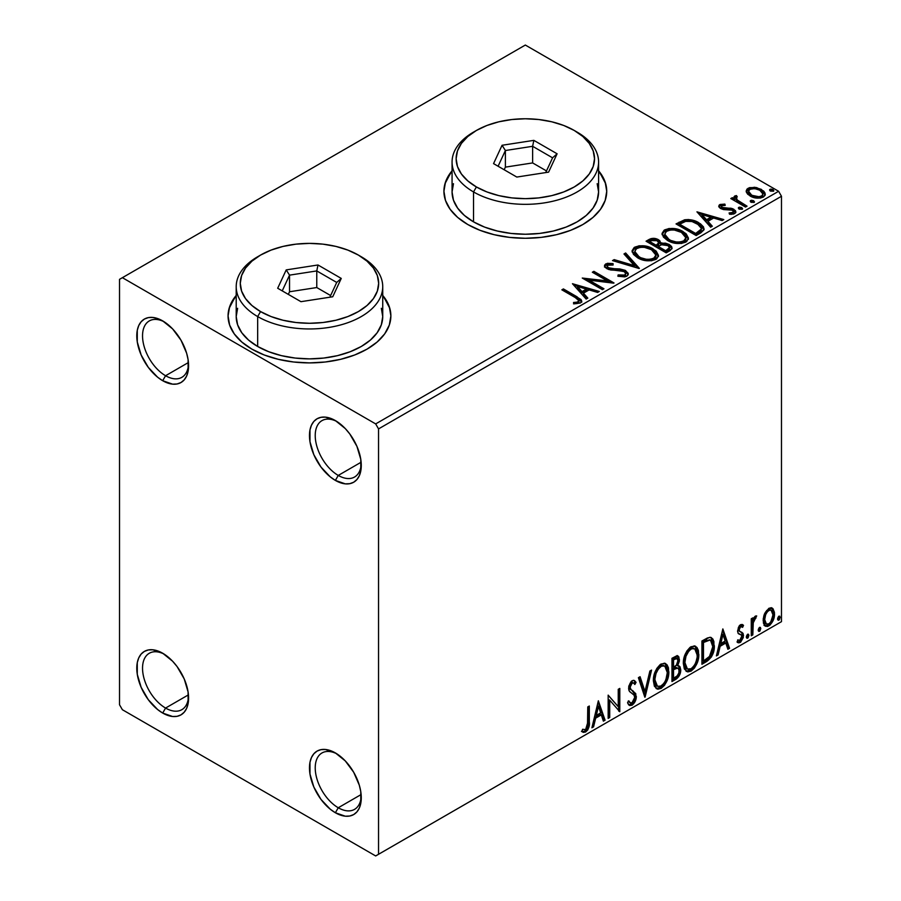 <?xml version="1.0" encoding="UTF-8"?>
<svg xmlns="http://www.w3.org/2000/svg" width="901" height="901" viewBox="0 0 901 901"><rect width="100%" height="100%" fill="white"/><g stroke="black" fill="none" stroke-linecap="round" stroke-linejoin="round"><path stroke-width="1.35" d="M338.258 475.424A32.56 18.797 -120 0 0 361.233 463.722A32.56 18.797 60 0 1 354.532 477.034A32.56 18.797 60 0 1 338.258 475.424L361.132 462.213L338.258 475.424A32.56 18.797 60 0 1 316.983 446.727A32.56 18.797 60 0 1 321.972 420.632A32.56 18.797 60 0 1 336.861 421.488A32.56 18.797 -120 0 0 315.237 436.354A32.56 18.797 -120 0 0 338.258 475.424L335.375 480.413L338.258 475.424M335.375 420.587L335.375 420.587A36.637 21.151 60 0 1 361.278 465.457A36.637 21.151 60 0 1 335.375 480.413L330.318 476.911L320.981 467.056L313.841 454.678L309.967 441.67L309.967 429.991L311.442 425.238L313.841 421.443L317.062 418.774L320.981 417.321L325.464 417.14L335.375 420.587L345.286 428.583L349.768 433.933L356.909 446.31L360.783 459.33L360.783 470.998L359.308 475.762L356.909 479.546L353.688 482.226L349.768 483.679L345.286 483.86L335.375 480.413A36.637 21.151 60 0 1 309.471 435.543A36.637 21.151 60 0 1 335.375 420.587L335.375 420.587M165.57 375.728A32.56 18.797 -120 0 0 188.546 364.015A32.56 18.797 60 0 1 181.844 377.339A32.56 18.797 60 0 1 165.57 375.728L188.444 362.517L165.57 375.728A32.56 18.797 60 0 1 144.295 347.031A32.56 18.797 60 0 1 149.284 320.936A32.56 18.797 60 0 1 164.173 321.792A32.56 18.797 -120 0 0 142.549 336.659A32.56 18.797 -120 0 0 165.57 375.728L162.687 380.706L165.57 375.728M162.687 320.891L162.687 320.891A36.637 21.151 60 0 1 188.591 365.75A36.637 21.151 60 0 1 162.687 380.706L157.63 377.215L148.293 367.36L141.153 354.983L137.279 341.963L137.279 330.295L138.754 325.531L141.153 321.747L144.374 319.078L148.293 317.614L152.776 317.445L157.63 318.549L162.687 320.891L172.598 328.888L181 340.218L186.62 353.169L188.095 359.634L188.095 371.302L186.62 376.055L184.221 379.85L181 382.52L177.08 383.972L172.598 384.153L162.687 380.706A36.637 21.151 60 0 1 136.783 335.848A36.637 21.151 60 0 1 162.687 320.891L162.687 320.891M165.57 708.062A32.56 18.797 -120 0 0 188.546 696.36A32.56 18.797 60 0 1 181.844 709.673A32.56 18.797 60 0 1 165.57 708.062L188.444 694.851L165.57 708.062A32.56 18.797 60 0 1 144.295 679.365A32.56 18.797 60 0 1 149.284 653.27A32.56 18.797 60 0 1 164.173 654.126A32.56 18.797 -120 0 0 142.549 668.992A32.56 18.797 -120 0 0 165.57 708.062L162.687 713.051L165.57 708.062M162.687 653.225L162.687 653.225A36.637 21.151 60 0 1 188.591 698.095A36.637 21.151 60 0 1 162.687 713.051L157.63 709.549L148.293 699.694L141.153 687.317L137.279 674.308L137.279 662.629L138.754 657.876L141.153 654.081L144.374 651.412L148.293 649.959L152.776 649.779L162.687 653.225L172.598 661.221L177.08 666.571L184.221 678.949L188.095 691.968L188.095 703.636L186.62 708.4L184.221 712.184L181 714.865L177.08 716.318L172.598 716.498L162.687 713.051A36.637 21.151 60 0 1 136.783 668.182A36.637 21.151 60 0 1 162.687 653.225L162.687 653.225M338.258 807.758A32.56 18.797 -120 0 0 361.233 796.056A32.56 18.797 60 0 1 354.532 809.38A32.56 18.797 60 0 1 338.258 807.758L361.132 794.547L338.258 807.758A32.56 18.797 60 0 1 316.983 779.072A32.56 18.797 60 0 1 321.972 752.977A32.56 18.797 60 0 1 336.861 753.833A32.56 18.797 -120 0 0 315.237 768.688A32.56 18.797 -120 0 0 338.258 807.758L335.375 812.747L338.258 807.758M335.375 752.921L335.375 752.921A36.637 21.151 60 0 1 361.278 797.79A36.637 21.151 60 0 1 335.375 812.747L330.318 809.256L320.981 799.401L313.841 787.023L309.967 774.004L309.967 762.336L311.442 757.572L313.841 753.788L317.062 751.107L320.981 749.655L325.464 749.474L335.375 752.921L345.286 760.928L353.688 772.258L359.308 785.21L360.783 791.664L360.783 803.343L359.308 808.096L356.909 811.891L353.688 814.56L349.768 816.013L345.286 816.193L335.375 812.747A36.637 21.151 60 0 1 309.471 767.877A36.637 21.151 60 0 1 335.375 752.921L335.375 752.921M236.208 296.08A81.405 46.998 0 0 0 228.066 316.24M251.908 349.137A81.405 46.998 180 0 1 228.066 315.902A81.405 46.998 180 0 1 236.208 295.415L229.631 306.734L228.066 315.902L229.631 325.07L234.26 333.888L241.783 342.008L251.908 349.137L264.241 354.983L278.319 359.319L293.591 361.999L309.471 362.9L325.351 361.999L340.623 359.319L354.701 354.983L367.034 349.137L377.159 342.008L384.682 333.888L389.311 325.07L390.876 315.902L389.311 306.734L382.734 295.415A81.405 46.998 180 0 1 390.876 315.902A81.405 46.998 180 0 1 340.623 359.319A81.405 46.998 180 0 1 251.908 349.137M452.065 171.46A81.405 46.998 0 0 0 443.923 191.609M467.765 224.507A81.405 46.998 180 0 1 443.923 191.282A81.405 46.998 180 0 1 452.065 170.796L445.488 182.103L443.923 191.282L445.488 200.45L450.117 209.257L457.64 217.389L467.765 224.507L480.109 230.352L494.176 234.699L509.448 237.368L525.328 238.281L541.208 237.368L556.48 234.699L570.558 230.352L582.891 224.507L593.016 217.389L600.539 209.257L605.168 200.45L606.733 191.282L605.168 182.103L598.591 170.785A81.405 46.998 180 0 1 606.733 191.282A81.405 46.998 180 0 1 556.48 234.699A81.405 46.998 180 0 1 467.765 224.507M119.518 279.344L119.518 704.74L122.39 709.718L375.672 855.95L781.482 621.656L378.544 854.283L378.544 428.899L781.482 196.26L781.482 621.656L781.482 196.26L778.61 191.282L375.672 423.909L122.39 277.688L525.328 45.05L778.61 191.282L525.328 45.05L119.518 279.344L119.518 704.74L122.39 709.718L375.672 855.95L378.544 854.283L378.544 428.899L375.672 423.909L122.39 277.688L119.518 279.344M746.355 192.093L747.695 194.199L751.457 196.688L760.14 198.107L763.338 197.071L765.129 195.224L765.039 193.096L763.71 191.102L756.57 187.566L749.508 187.645L747.008 189.086L746.163 191.068L750.071 195.979C754.205 198.411 758.631 198.772 763.338 197.071L765.298 194.312L761.435 189.413L754.689 187.262L748.089 188.275L746.355 192.093L746.163 191.057M745.51 207.061L747.053 206.171L736.545 199.538L735.802 197.916L737.277 196.902L736.455 195.573L734.09 196.632L734.506 198.918L732.333 197.668L730.79 198.558L745.51 207.061L747.053 206.171L737.3 200.259L736.331 197.15L737.277 196.902L736.455 195.573L734.777 195.968L733.921 197.285L734.506 198.918L732.333 197.668L730.79 198.558L745.51 207.061M721.69 206.926L722.174 208.942L721.69 205.597L725.226 205.349L724.877 204.099L724.877 205.315L724.877 204.099L719.201 205.045L718.829 206.656L720.057 208.131L723.469 209.573L730.283 209.539L732.997 210.71L733.132 212.354L729.089 212.963L729.562 214.258L733.628 214.044L735.779 212.523L735.509 210.733L732.479 208.627L721.859 207.399L721.397 205.822L725.226 205.349L724.877 204.099L720.034 204.482L719.786 205.946L722.433 205.338M700.854 232.841L704.03 229.778L703.501 226.928L700.437 223.797L694.423 220.734L688.499 219.54L684.602 219.799L676.032 223.91L696.169 235.544L700.854 232.841L704.143 228.967L698.748 222.716C694.851 220.193 690.132 219.225 684.602 219.799L676.032 223.91L696.169 235.544L700.854 232.841M653.766 239.643L648.911 240.894C652.133 239.215 655.342 239.283 658.552 241.096L658.552 239.767C655.342 237.954 652.133 237.887 648.911 239.565L648.911 240.894L647.211 241.873L648.911 240.894L648.911 239.565L646.062 241.209L666.211 252.843L671.988 248.687L671.65 246.592L669.274 244.475L665.411 243.135L660.94 243.338L659.656 240.522L655.095 238.495L651.085 238.596L646.062 241.209L666.211 252.843L670.243 250.523L672.101 248.045L669.274 244.475L661.007 242.808M639.091 268.498L625.654 252.99L623.976 253.969L634.36 265.615L614.178 259.623L612.489 260.603L639.35 268.352L625.654 252.99L623.976 253.969L634.36 265.615L614.178 259.623L612.489 260.603L639.091 268.498M603.963 288.782L588.972 280.132L614.032 282.97L593.894 271.336L592.34 272.226L607.364 280.909L582.271 278.049L602.409 289.683L603.963 288.782L588.972 280.132L613.682 283.173L593.894 271.336L592.34 272.226L607.364 280.909L582.271 278.049L602.409 289.683L603.963 288.782M575.266 297.567L578.194 299.459L578.96 301.002L577.699 302.06L573.498 302.499L574.264 303.84L580.39 302.984L581.742 301.373L581.077 299.594L563.407 288.928L561.864 289.829L575.266 297.567L578.983 300.776L577 302.229L573.498 302.499L574.264 303.84L580.39 302.984L581.764 301.137L577.012 296.789L563.407 288.928L561.864 289.829L575.266 297.567M572.45 283.714L586.146 299.076L587.824 298.096L583.443 293.174L589.096 289.908L597.622 292.442L599.311 291.462L572.45 283.714L586.146 299.076L587.824 298.096L583.443 293.174L589.096 289.908L597.622 292.442L599.311 291.462L572.45 283.714M626.826 276.179L628.143 274.828L628.166 273.285L625.136 270.311L619.753 268.926L610.889 268.588L607.533 267.158L607.589 265.232L613.085 265.029L613.052 263.61L607.387 263.306L604.639 265.052L605.438 267.62L608.637 269.478L624.055 271.449L625.643 273.194L624.934 274.861L623.143 275.492L618.131 274.929L617.895 276.247L624.81 276.877L626.826 276.179L628.29 274.073L625.632 270.57L608.321 267.732L607.049 266.133L607.803 265.097L613.085 265.029L613.052 263.61L605.754 263.892L604.492 265.772L606.857 268.678L610.72 269.996L621.566 270.604L624.055 271.449L625.688 273.555L624.652 275.053L618.131 274.929L617.895 276.247L626.826 276.179M637.626 257.821L643.945 260.276L651.468 260.783L656.75 258.835L658.451 255.343L656.198 251.131L651.108 247.82L644.204 245.872L639.068 245.804L634.169 247.505L632.119 250.669L633.448 254.364L637.626 257.821C643.291 261.166 649.384 261.695 655.905 259.387L658.473 255.67L653.034 248.811C647.323 245.399 641.174 244.869 634.608 247.234L632.108 250.974L637.626 257.821M667.596 240.522L673.903 242.977L681.438 243.484L686.708 241.536L688.42 238.044L686.168 233.832L682.057 231.005L676.628 229.012L669.026 228.505L664.127 230.206L662.077 233.37L663.418 237.064L667.596 240.522C673.261 243.867 679.343 244.396 685.864 242.087L688.432 238.371L682.992 231.512C677.282 228.099 671.144 227.57 664.566 229.935L662.066 233.674L667.596 240.522M696.946 211.836L710.641 227.198L712.319 226.219L707.938 221.297L713.592 218.031L722.129 220.565L723.807 219.585L696.946 211.836L710.641 227.198L712.319 226.219L707.938 221.297L713.592 218.031L722.129 220.565L723.807 219.585L696.946 211.836M738.719 208.739L738.786 207.365L739.496 209.235L742.548 208.886L741.76 207.579L739.507 207.129L738.392 207.771L739.18 209.077L742.154 209.302L742.593 208.672M750.601 201.88L750.668 200.506L751.378 202.376L754.43 202.027L753.641 200.72L751.389 200.27L750.274 200.912L751.062 202.218L754.036 202.443L754.475 201.813M769.972 190.697L770.04 189.311L770.749 191.192L773.801 190.843L773.013 189.537L770.76 189.086L769.645 189.728L770.434 191.035L773.407 191.26L773.846 190.629M771.583 607.792L773.002 608.727L768.835 608.333L764.645 613.57L763.226 618.829L763.474 623.278L765.152 626.06L767.528 626.488L770.13 624.99L773.126 620.474L774.331 616.273L774.432 612.353L773.002 608.727L771.233 607.725L768.835 608.333L764.645 613.57L763.147 620.462L765.456 626.263L768.835 625.936C772.653 622.715 774.545 618.705 774.511 613.908L772.191 608.051M751.265 635.779L752.808 634.89L753.304 621.893L756.682 615.935L754.587 616.825L752.808 620.384L752.808 617.883L751.265 618.773L751.265 635.779L752.808 634.89L753.056 623.199L756.682 615.935L755.511 616.025L752.808 620.384L752.808 617.883L751.265 618.773L751.265 635.779M741.264 626.488L739.473 626.049L742.604 627.355L743.516 625.373L742.075 624.438L743.516 625.373L740.521 624.686L739.237 625.823L737.604 631.5L738.437 633.64L741.602 635.216L741.85 637.649L740.07 640.453L737.942 639.89L737.063 641.974L738.82 642.875L740.622 642.199L743.325 637.446L743.01 633.302L739.811 631.522L739.124 629.867L740.284 626.961L741.253 626.533L742.604 627.355L743.516 625.373L742.244 624.494L740.521 624.686L737.57 630.846L738.065 633.178L741.602 635.216L741.962 636.624L740.07 640.453L737.942 639.89L737.063 641.974L737.728 642.604M706.609 661.559L711.531 656.829L713.952 650.049L713.885 641.535L712.759 638.888L710.393 637.334L707.42 637.976L701.924 640.994L701.924 664.262L706.609 661.559L705.46 660.895L701.924 662.933L705.46 660.895L706.609 661.559C711.981 657.606 714.561 652.347 714.324 645.769L711.508 637.728L709.774 637.311L701.924 640.994L701.924 664.262L706.609 661.559M671.966 681.561L678.712 676.628L680.751 669.882L679.985 666.751L677.575 665.771L679.354 661.188L678.836 656.829L676.741 655.827L671.966 658.293L671.966 681.561L675.998 679.23C679.14 676.854 680.728 673.734 680.751 669.882L679.275 666.076L677.575 665.771L679.455 659.735L678.07 655.996L671.966 658.293L671.966 681.561M644.846 697.216L651.558 670.074L649.88 671.054L644.981 691.529L640.082 676.707L638.392 677.687L645.105 697.07L651.558 670.074L649.88 671.054L644.981 691.529L640.082 676.707L638.392 677.687L644.846 697.216M609.718 717.5L609.718 700.19L619.798 711.689L619.798 688.42L618.244 689.31L618.244 706.666L608.164 695.133L608.164 718.39L609.718 717.5L608.164 717.061L609.718 717.5L609.718 700.19L619.798 711.689L619.798 688.42L618.244 689.31L618.244 706.666L608.164 695.133L608.164 718.39L609.718 717.5M581.821 731.522L585.627 732.006L584.479 731.342L587.508 727.321L588.162 721.059C588.781 724.922 587.553 728.357 584.479 731.342L585.627 732.006C588.702 729.022 589.93 725.587 589.31 721.724L588.162 721.059L588.162 706.677L588.162 721.059L589.31 721.724L589.31 706.012L587.767 706.913L587.486 726.634L585.616 729.63L582.609 729.269L581.821 731.522L583.476 732.4L585.627 732.006L587.711 729.968L588.916 727.107L589.31 706.012L587.767 706.913L587.767 722.388L585.616 729.63L582.609 729.269L581.821 731.522L582.598 732.051M598.354 700.798L591.901 727.794L593.579 726.814L595.651 718.165L601.316 714.898L603.388 721.16L605.067 720.181L598.354 700.798L591.901 727.794L593.579 726.814L595.651 718.165L601.316 714.898L603.388 721.16L605.067 720.181L598.354 700.798M633.549 682.969L631.004 682.406L633.549 682.969L634.856 684.501L636.061 682.361L634.462 680.537L632.175 680.672L628.571 688.184L629.371 691.27L634.27 695.313L634.777 697.306L631.961 702.87L630.362 702.926L628.797 700.82L627.547 702.724L629.45 705.382L632.074 705.19L634.631 702.431L636.061 698.771L635.746 693.612L630.858 689.434L630.126 687.193L631.702 683.386L633.493 682.935L634.856 684.501L636.061 682.361L633.493 680.278L631.252 681.37L628.774 686.19L628.774 689.896L629.686 691.653L634.011 694.941L634.766 697.712L634.056 700.381L631.961 702.87L629.957 702.611L628.797 700.82L627.547 702.724L628.436 704.402L629.754 705.517L632.074 705.19L630.914 704.526L628.909 704.954M653.371 680.773L654.396 686.28L657.719 689.209L661.143 688.409L664.566 685.233L667.618 679.208L668.767 673.858L668.441 667.776L666.999 664.747L664.487 663.17L660.118 664.623L656.806 668.452L654.272 674.387L653.371 680.773L656.559 688.781L661.143 688.409C666.391 683.859 668.97 678.295 668.869 671.707L665.693 663.609L661.019 664.014C655.804 668.61 653.259 674.196 653.371 680.773M683.33 663.474L684.355 668.992L687.688 671.909L691.101 671.11L694.525 667.934L697.577 661.908L698.726 656.559L698.399 650.477L696.969 647.447L694.446 645.871L690.076 647.323L686.765 651.153L684.231 657.088L683.33 663.474L686.517 671.482L691.101 671.11C696.349 666.56 698.928 660.996 698.827 654.408L695.651 646.31L690.988 646.715C685.774 651.31 683.217 656.897 683.33 663.474M722.85 628.921L716.396 655.905L718.086 654.937L720.147 646.287L725.812 643.021L727.884 649.283L729.562 648.303L722.85 628.921L716.396 655.905L718.086 654.937L720.147 646.287L725.812 643.021L727.884 649.283L729.562 648.303L722.85 628.921M746.355 636.973L747.087 638.302L748.202 637.66L748.618 634.383L747.357 634.507L746.433 636.264L747.65 638.167L748.934 635.475L747.65 634.293L746.355 636.973M758.237 630.114L758.969 631.443L760.084 630.801L760.5 627.524L759.239 627.637L758.304 629.405L759.532 631.308L760.816 628.616L759.532 627.423L758.237 630.114M777.608 618.931L778.34 620.26L779.455 619.618L779.872 616.34L778.61 616.453L777.687 618.221L778.903 620.125L780.187 617.433L778.903 616.239L777.608 618.931M606.733 191.609A81.405 46.998 0 0 0 598.591 171.46M605.168 182.768L600.539 173.961M450.117 173.961L445.488 182.768M390.876 316.24A81.405 46.998 0 0 0 382.734 296.08M389.311 307.399L384.682 298.58M234.26 298.58L229.631 307.399M581.449 731.387L584.479 731.342L581.978 731.635M598.095 701.89L603.918 719.516L605.067 720.181L603.918 719.516L603.017 720.045L603.918 719.516L598.095 701.89M600.156 714.234L601.316 714.898L600.156 714.234L594.502 717.5L595.651 718.165L594.502 717.5L592.43 726.15L593.579 726.814L592.261 726.251L594.502 717.5L600.156 714.234M597.329 705.674L595.167 714.73L596.316 715.394L595.167 714.73L597.329 705.674L598.478 706.339L600.652 712.894L596.316 715.394L598.478 706.339L597.329 705.674M608.164 695.268L618.244 706.666L608.164 695.268M618.638 689.085L618.638 710.923L618.638 689.085M618.796 711.103L619.798 711.689L618.796 711.103M608.569 699.525L609.718 700.19L608.569 699.525L608.569 716.836L608.569 699.525M628.38 701.462L630.362 702.926M634.912 681.697L633.989 683.33L634.912 681.697M630.126 687.193L632.153 683.071L631.004 682.406L628.977 686.528L630.126 687.193L628.977 686.528L629.912 688.995L631.06 689.659L630.126 687.193M632.975 690.864L629.912 688.995L632.975 690.864L631.826 690.2L636.32 696.439L632.975 690.864M632.074 705.19C634.878 702.859 636.297 699.942 636.32 696.439L635.171 695.775C635.149 699.277 633.73 702.194 630.914 704.526L632.074 705.19M628.605 704.852L631.871 703.827M632.727 702.893L634.912 698.106L634.912 693.781L633.662 691.608L629.709 688.769L628.977 686.528L630.126 683.161L632.333 682.271M634.912 693.781L634.597 692.948M629.664 702.442L628.155 701.136M639.293 677.158L643.821 690.864L644.981 691.529L643.821 690.864L639.293 677.158M650.038 670.952L644.215 695.313L650.038 670.952M665.107 663.339L667.72 671.042L668.869 671.707L667.72 671.042C667.821 677.631 665.242 683.195 659.994 687.745L661.143 688.409L659.994 687.745L656.007 688.387M656.378 688.499L660.895 687.148L664.78 682.395L667.292 675.446L667.281 667.089M657.212 685.999L655.241 684.715L653.788 680.018M664.803 666.143L659.937 665.704L664.803 666.143L667.314 672.596C667.416 677.912 665.343 682.395 661.086 686.055L657.471 686.314L654.926 679.861L653.766 679.196L653.957 676.572L655.218 671.909L657.831 667.517L660.67 665.343L663.789 665.557M653.766 679.196L654.926 679.861C654.824 674.579 656.885 670.085 661.086 666.368L659.937 665.704C655.737 669.42 653.675 673.914 653.766 679.196L656.322 685.65L657.471 686.314M677.428 655.782L678.307 659.07L679.455 659.735L678.307 659.07L677.451 663.249M677.124 658.462L675.975 657.798L673.971 658.192L675.119 658.856L673.971 658.192L672.371 659.127L673.52 659.791L677.124 658.462L677.912 660.67L676.414 665.129L677.575 665.771L676.426 665.118L673.52 667.247L672.371 666.582L672.371 659.127L676.088 657.876M678.633 665.839L679.602 669.218L680.751 669.882L679.602 669.218C679.579 673.07 677.991 676.189 674.849 678.566L675.998 679.23L674.849 678.566L671.966 680.232L676.381 677.406L678.949 673.092L679.557 668.317L678.476 665.67M677.282 663.632L678.307 659.07L677.169 655.511M678.25 657.989L678.048 656.998M678.138 668.193L675.615 667.359L676.764 668.024L675.615 667.359L673.148 668.508L674.297 669.173L672.371 668.97L673.52 669.634L676.764 668.024L678.138 668.193L679.196 670.783C679.061 673.723 677.755 675.874 675.288 677.259L673.52 678.284L672.371 677.62L672.371 668.97L675.885 667.326L677.71 668.351M677.912 660.67C677.834 663.429 676.628 665.467 674.308 666.785L673.52 667.247L673.52 659.791L672.371 659.127L672.371 666.582L673.52 667.247L673.52 659.791L676.865 658.372L677.912 660.67M673.52 678.284L673.52 669.634L672.371 668.97L672.371 677.62L673.52 678.284L673.52 669.634L677.8 668.046L679.061 669.533L678.858 672.946L677.18 675.885L673.52 678.284M695.065 646.04L697.678 653.743L698.827 654.408L697.678 653.743C697.779 660.332 695.2 665.895 689.952 670.445L691.101 671.11L689.952 670.445L685.965 671.099M686.337 671.211L690.864 669.848L694.739 665.096L697.25 658.147L697.25 649.79M687.17 668.7L685.21 667.416L684.073 665.017L684.523 656.491L688.465 649.508L691.337 647.83L693.747 648.269M694.761 648.844L689.907 648.405L694.761 648.844L697.284 655.297C697.385 660.613 695.302 665.096 691.056 668.756L687.44 669.026L684.884 662.562L683.735 661.897L686.28 668.362L687.44 669.026M684.884 662.562C684.783 657.279 686.844 652.786 691.056 649.069L689.907 648.405C685.695 652.121 683.634 656.615 683.735 661.897L684.884 662.562L685.976 656.221L688.938 650.882L691.777 648.709L694.908 648.934L696.935 652.166L697.205 657.032L695.82 662.607L693.815 666.177L691.056 668.756L688.33 669.364L686.359 668.08L684.884 662.562M710.923 637.457L713.175 645.105L714.324 645.769L713.175 645.105C713.412 651.682 710.833 656.942 705.46 660.895L707.285 659.678M708.22 658.89L711.475 653.935L712.973 648.281L712.736 640.87L710.81 637.367M706.722 639.586L703.343 641.242L704.492 641.906L703.343 641.242L702.33 641.827L703.478 642.492L708.952 639.98L710.574 640.296L712.781 646.659L709.29 657.032L703.478 660.985L702.33 660.32L703.478 660.985L703.478 642.492L702.33 641.827L702.33 660.32L702.33 641.827L705.607 640.048M710.574 640.296L709.639 639.778M722.591 630.013L728.413 647.639L729.562 648.303L728.413 647.639L727.512 648.168L728.413 647.639L722.591 630.013M724.663 642.357L725.812 643.021L724.663 642.357L718.998 645.623L720.147 646.287L718.998 645.623L716.926 654.272L718.086 654.937L716.768 654.374L718.998 645.623L724.663 642.357M721.825 633.797L719.662 642.852L720.811 643.517L719.662 642.852L721.825 633.797L722.974 634.462L725.147 641.016L720.811 643.517L722.974 634.462L721.825 633.797M743.516 625.373L742.638 624.675M742.368 624.708L741.534 626.522L742.368 624.708M740.746 626.06L742.604 627.355M739.124 629.867L740.622 626.713L739.473 626.049L737.975 629.202L739.124 629.867L737.975 629.202L738.347 630.531L739.496 631.196L739.124 629.867M741.489 632.198L739.496 631.196M742.097 632.468L741.05 632.052M743.516 635.644L743.01 633.302L741.85 632.637L742.368 634.98L743.516 635.644L742.368 634.98L739.09 641.771L740.25 642.436L743.516 635.644M737.063 641.974L740.25 642.436L737.221 642.165L739.834 641.242L741.568 638.696L742.368 634.98L741.467 632.164M740.036 634.203L741.602 635.216M740.442 634.552L738.426 633.628M738.944 634.011L739.946 634.417M738.257 633.561L740.093 634.236M738.257 640.014L737.671 639.924M738.347 630.531L738.347 627.49L739.293 626.161L740.633 626.004M748.427 634.225L747.65 634.293M747.729 634.248L748.934 635.475L747.785 634.811L746.501 637.503L747.65 638.167L746.411 637.536M746.884 638.223L747.65 638.167M746.355 637.57L747.717 634.191M751.659 618.548L751.659 619.719L752.808 620.384L751.659 619.719L751.659 618.548M753.878 617.759L755.218 616.228L754.801 617.5L755.95 618.165L753.991 617.681M752.448 620.181L751.907 622.535L753.056 623.199L751.907 622.535L751.659 628.504L752.808 629.168L751.659 628.504L751.659 634.225L752.808 634.89L751.265 634.45L751.659 628.504M751.671 627.062L752.549 619.899M760.309 627.366L759.532 627.423M759.611 627.389L760.816 628.616L759.667 627.952L758.383 630.644L759.532 631.308L758.293 630.677M758.766 631.364L759.532 631.308M758.237 630.711L759.599 627.333M773.002 608.727L771.853 608.062L773.362 613.243L774.511 613.908L773.362 613.243C773.396 618.041 771.504 622.05 767.686 625.271L768.835 625.936L767.686 625.271L764.904 625.846M764.003 625.395L767.021 625.598L770.535 622.523M771.2 621.431L773.362 613.243L773.013 610.281L771.481 607.702M765.839 623.593L763.778 621.026L764.082 615.259L766.706 610.506L768.654 609.38L770.242 609.763M771.155 610.27L767.675 609.763L771.155 610.27L772.957 614.809C773.035 618.368 771.65 621.386 768.823 623.852L766.379 624.021L764.69 619.584L763.541 618.919L765.219 623.357L766.379 624.021M764.69 619.584C764.622 616.014 766.008 612.962 768.823 610.428L767.675 609.763C764.859 612.297 763.474 615.349 763.541 618.919L764.69 619.584L765.67 614.651L767.461 611.576L769.803 610.045L771.402 610.428L772.731 612.68L772.945 615.394L770.67 622.118L768.823 623.852L766.976 624.258L765.231 622.591L764.69 619.584M779.68 616.183L778.903 616.239M778.982 616.205L780.187 617.433L779.038 616.768L777.754 619.46L778.903 620.125L777.664 619.494M778.137 620.181L778.903 620.125M777.608 619.528L778.971 616.138M600.652 712.894L596.316 715.394L598.478 706.339L600.652 712.894M667.314 672.596L665.862 679.895L663.846 683.476L660.365 686.416L657.279 686.202L655.264 682.981L654.937 679.005L656.018 673.52L658.361 668.981L661.458 666.166L664.409 665.952L666.515 668.125L667.314 672.596M703.478 642.492L709.943 640.048L711.981 641.974L712.781 646.659L712.06 651.873L710.202 655.883L703.478 660.985L703.478 642.492M725.147 641.016L720.811 643.517L722.974 634.462L725.147 641.016M375.672 423.909L778.61 191.282L781.482 196.26L378.544 428.899L375.672 423.909M378.544 854.283L781.482 621.656L378.544 854.283M581.742 302.173L578.904 299.256L563.012 290.494L563.407 288.928L563.407 290.257L577.012 298.118L577.012 296.789L577.012 298.118L581.629 301.779M578.971 301.959L577.699 303.389L573.498 303.828L577 303.558L577 302.229L577 303.558L578.307 303.13L578.983 300.776M573.791 285.212L597.791 292.341L573.791 285.212M583.443 294.503L583.443 293.174L583.443 294.503L587.047 298.546L583.443 294.503M577.44 287.779L582.035 292.926L586.371 290.426L586.371 289.097L586.371 290.426L582.035 292.926L582.035 291.597L582.035 292.926L577.44 287.779L577.44 286.45L586.371 289.097L582.035 291.597L577.44 286.45L577.44 287.779M584.693 279.445L607.364 282.238L607.364 280.909L607.364 282.238L584.693 279.445M593.489 272.89L593.894 271.336L593.894 272.665L611.655 282.914L593.489 272.89M588.972 281.461L588.972 280.132L588.972 281.461L602.814 289.446L588.972 281.461M624.652 276.382L618.131 276.303L618.131 274.929L618.131 276.258L624.652 276.382L625.688 273.555M604.616 266.437L605.754 263.892L605.754 265.221L613.052 264.939L613.052 263.61L613.052 265.018L607.387 264.635L605.371 265.468L604.492 267.045M607.049 266.133L608.321 269.072L608.321 267.732L608.321 269.072L611.858 270.03L611.858 268.701L611.858 270.03L615.777 270.086L615.777 268.757L615.777 270.086L625.632 271.899L625.632 270.57L625.632 271.899L628.188 274.704M628.166 274.614L626.522 272.485L623.503 270.976M622.321 270.66L609.943 269.726L607.533 268.487L607.15 267.056M605.055 265.75L604.639 266.381M625.677 275.03L624.934 276.19M614.009 261.053L614.178 259.623L614.178 260.952L634.36 266.944L634.36 265.615L634.36 266.944L614.009 261.053M624.753 254.848L625.654 254.319L625.654 252.99L625.654 254.319L638.009 268.183L625.654 254.319L624.753 254.848M632.164 251.661L634.608 248.563L634.608 247.234L634.608 248.563C641.174 246.198 647.323 246.728 653.034 250.14L653.034 248.811L653.034 250.14L658.417 256.323M636.68 247.651L633.099 249.757L632.119 251.998M658.451 256.672L657.347 253.789L653.912 250.681L648.979 248.293L644.17 247.189M641.681 247.009L638.054 247.302M655.613 255.107L655.815 255.76M655.883 256.627L655.016 258.598L652.155 260.265L644.204 260.231L637.795 257.359L635.678 255.31L634.755 252.528M634.743 251.424L634.743 252.753L639.169 258.249L639.169 256.92L639.169 258.249C643.686 260.93 648.551 261.369 653.788 259.556L653.788 258.227C648.551 260.04 643.686 259.601 639.169 256.92L634.743 251.424L636.737 248.383C642.03 246.559 646.941 246.998 651.479 249.701L655.894 255.073L653.788 258.227L653.788 259.556L655.894 256.402L655.894 255.073M660.94 243.338L658.552 239.767L658.552 241.096L660.94 244.667L660.94 243.338L660.94 244.667L669.274 245.804L669.274 244.475L669.274 245.804L671.988 248.687M672.011 248.744L670.243 246.435L667.495 244.982L660.94 244.667M671.65 247.921L671.054 247.144M663.147 244.34L662.032 244.464M660.951 243.675L659.127 241.468L655.072 239.824M669.477 248.924L665.693 252.089L658.203 247.764L658.203 246.435L661.694 244.689L667.72 245.365L669.477 247.606L667.472 249.735L667.472 251.064L669.477 248.935L669.477 247.606L665.693 250.76L665.693 252.089L667.472 251.064L667.472 249.735L665.693 250.76L658.203 246.435L658.203 247.764L665.693 252.089L665.693 250.76L658.203 246.435L661.694 244.689L664.893 244.441L668.091 245.601L669.477 247.595M668.857 250.106L668.204 250.602M658.654 244.667L657.617 245.68M656.93 246.108L656.93 244.779L656.142 246.57L656.93 246.108L656.142 246.57L649.677 242.842L649.677 241.513L651.288 240.578L657.032 240.691L658.777 242.842L656.93 244.779L656.93 246.108L658.777 244.171L658.777 242.842M656.142 245.241L649.677 241.513L649.677 242.842L656.142 246.57L656.142 245.241L649.677 241.513L653.36 239.846L657.032 240.691L658.766 242.763L656.142 245.241M662.122 234.361L664.566 231.264L664.566 229.935L664.566 231.264C671.144 228.899 677.282 229.428 682.992 232.841L682.992 231.512L682.992 232.841L688.375 239.024M666.639 230.352L663.057 232.458L662.077 234.699M688.42 239.373L687.305 236.49L683.87 233.382L678.949 230.994L674.128 229.901M671.639 229.71L668.013 230.003M685.582 237.808L685.774 238.461M685.841 239.328L684.974 241.299L682.113 242.966L674.173 242.932L667.754 240.06L665.636 238.01L664.713 235.229M664.701 234.125L664.701 235.454L669.139 240.95L669.139 239.621L669.139 240.95C673.644 243.642 678.509 244.07 683.746 242.256L683.746 240.927C678.509 242.741 673.644 242.301 669.139 239.621L664.701 234.125L666.695 231.084C671.988 229.259 676.91 229.699 681.438 232.402L685.852 237.774L683.746 240.927L683.746 242.256L685.852 239.103L685.852 237.774M703.501 228.257L698.038 223.651L690.448 221.06L683.803 221.331L677.18 224.574L679.072 223.482L679.072 222.153L679.072 223.482L684.602 221.128L684.602 219.799L684.602 221.128C690.132 220.554 694.851 221.522 698.748 224.045L698.748 222.716L698.748 224.045L704.064 229.631M701.395 229.676L700.809 231.332L698.354 233.213M697.329 233.821L697.329 232.492L695.662 233.46L695.662 234.789L697.329 233.821L700.955 231.14L700.955 229.811L695.662 234.789L679.647 225.543L695.662 234.789L695.662 233.46L679.647 224.214L679.647 225.543L679.647 224.214L685.684 221.376C690.166 220.79 694.007 221.533 697.194 223.606L701.395 228.415L700.955 231.14L701.395 228.415M698.286 213.334L722.287 220.463L698.286 213.334M707.938 222.626L707.938 221.297L707.938 222.626L711.542 226.669L707.938 222.626M701.935 215.902L706.53 221.049L710.866 218.549L710.866 217.22L710.866 218.549L706.53 221.049L706.53 219.72L706.53 221.049L701.935 215.902L701.935 214.573L710.866 217.22L706.53 219.72L701.935 214.573L701.935 215.902M721.194 207.647L721.69 205.597M723.886 208.165L722.174 207.613L722.174 208.942L723.886 209.494L723.886 208.165L723.886 209.494L726.949 209.482L726.949 208.154L723.886 208.165M730.981 208.21L726.949 208.154L726.949 209.482L730.981 209.539L730.981 208.21L730.981 209.539L733.763 210.564L733.763 209.235L730.981 208.21M731.116 214.382L732.761 213.954L732.761 212.625L729.089 212.963L729.562 214.258L734.743 213.571L735.903 211.949L733.763 209.235L733.763 210.564L735.757 212.568M718.885 206.802L719.786 204.617L718.728 206.115L720.699 208.548L723.469 209.573L732.288 210.17L733.425 211.69L732.761 213.954L733.346 213.368L731.015 214.382M723.548 205.338L720.304 205.698L718.84 206.892M733.38 212.692L733.425 211.69M735.79 212.647L731.747 209.719L722.546 209.122L721.397 207.151M735.047 211.521L734.461 211.014M738.786 207.365L738.786 208.694L741.76 208.919L741.76 207.579L738.786 207.365L738.347 208.007M742.154 209.302L741.76 207.579L742.221 209.246M742.266 209.291L738.662 208.784M741.106 208.615L740.329 208.458M731.939 199.222L732.333 197.668L732.333 198.997L734.506 200.247L734.506 198.918L734.506 200.247L731.939 199.222M734.056 198.029L734.777 195.968L734.777 197.296L736.455 196.902L736.455 195.573L736.545 197.049L734.946 197.206L733.955 198.344M735.802 199.369L736.331 197.15M736.331 198.479L737.3 201.587L737.3 200.259L737.3 201.587L742.109 204.64L742.109 203.311L742.109 204.64L745.904 206.836L737.559 201.79L735.802 199.256M750.668 200.506L750.668 201.835L753.641 202.049L753.641 200.72L750.668 200.506L750.229 201.148M754.036 202.443L753.641 200.72L754.103 202.387M754.148 202.432L750.544 201.925M752.988 201.756L752.211 201.599M749.519 188.973L746.242 191.71L748.089 189.604L748.089 188.275L748.089 189.604L754.689 188.591L754.689 187.262L754.689 188.591L761.435 190.742L761.435 189.413L761.435 190.742L765.208 194.965L763.71 192.431L759.971 189.998L755.646 188.726L750.961 188.624M762.832 194.762L762.347 196.711L760.996 197.623L756.356 198.029L750.702 195.821L749.058 194.132L748.652 192.071M748.585 191.271L748.585 192.6L751.625 196.418L751.625 195.089L751.625 196.418C754.678 198.254 757.966 198.569 761.525 197.353L761.525 196.024C757.966 197.24 754.678 196.925 751.625 195.089L748.585 191.271L749.902 189.311C753.506 188.14 756.84 188.478 759.892 190.314L762.899 193.985L761.525 197.353L762.899 193.985M770.04 189.311L770.04 190.652L773.013 190.866L773.013 189.537L770.04 189.311L769.6 189.965M773.407 191.26L773.013 189.537L773.475 191.203M773.52 191.249L769.916 190.742M772.36 190.573L771.583 190.415M586.371 289.097L582.035 291.597L577.44 286.45L586.371 289.097M651.479 249.701L654.971 252.64L655.838 255.647L654.137 258.013L650.229 259.319L646.163 259.251L640.69 257.709L636.613 255.051L634.777 251.908L636.072 248.845L640.341 247.313L644.44 247.347L651.479 249.701M681.438 232.402L684.929 235.341L685.796 238.348L684.096 240.713L680.187 242.02L676.122 241.952L670.659 240.409L666.571 237.751L664.735 234.609L666.03 231.546L670.31 230.014L674.398 230.048L681.438 232.402M679.647 224.214L685.684 221.376L691.945 221.5L699.401 225.126L700.933 226.894L701.293 229.091L695.662 233.46L679.647 224.214M710.866 217.22L706.53 219.72L701.935 214.573L710.866 217.22M759.892 190.314L762.899 193.828L761.976 195.72L759.104 196.767L752.132 195.359L749.373 193.253L748.596 191.429L749.441 189.627L752.358 188.602L756.457 188.951L759.892 190.314M237.616 308.311L236.208 316.566A73.263 42.302 0 0 0 257.663 346.48L257.663 316.566L260.547 311.577A69.197 39.948 180 0 1 260.547 255.084A69.197 39.948 180 0 1 358.395 255.084L347.91 250.118L335.949 246.424L322.975 244.148L309.471 243.383L295.978 244.148L282.993 246.424L271.032 250.118L260.547 255.084L251.942 261.144L245.545 268.048L241.603 275.537L240.274 283.331L241.603 291.124L245.545 298.625L251.942 305.529L260.547 311.577L271.032 316.544L282.993 320.238L295.978 322.513L309.471 323.279L322.975 322.513L335.949 320.238L347.91 316.544L358.395 311.577L367 305.529L373.397 298.625L377.339 291.124L378.668 283.331L377.339 275.537L373.397 268.048L367 261.144L358.395 255.084A69.197 39.948 180 0 1 358.395 311.577A69.197 39.948 180 0 1 260.547 311.577L257.663 316.566A73.263 42.302 0 0 0 361.278 316.566A73.263 42.302 0 0 0 361.278 256.751L361.278 256.751A73.263 42.302 180 0 1 382.734 286.653A73.263 42.302 180 0 1 337.515 325.734A73.263 42.302 180 0 1 257.663 316.566L257.663 346.48A73.263 42.302 0 0 0 337.515 355.647A73.263 42.302 0 0 0 382.734 316.566L381.326 308.311M260.547 255.084L257.663 256.751A73.263 42.302 0 0 0 257.663 316.566A73.263 42.302 180 0 1 236.208 286.653A73.263 42.302 180 0 1 259.139 255.918M317.985 264.984L341.254 278.42L332.739 296.767L300.957 301.677L277.688 288.252L286.214 269.906L317.985 264.984L286.214 269.906L277.688 288.252L300.957 301.677L332.739 296.767L341.254 278.42L317.985 264.984L316.769 270.931L316.769 287.543L289.536 291.755L288.32 294.379L289.536 291.755L289.536 275.143L289.536 291.755L316.769 287.543L316.769 270.931L336.715 282.441L329.856 297.206L336.715 282.441L341.254 278.42L336.715 282.441L316.769 270.931L317.985 264.984M236.208 286.653L236.208 316.566L237.616 324.822L241.783 332.751L248.552 340.071L257.663 346.48L268.768 351.739L281.439 355.647L295.179 358.057L309.471 358.868L323.763 358.057L337.515 355.647L350.174 351.739L361.278 346.48L370.39 340.071L377.159 332.751L381.326 324.822L382.734 316.566L382.734 286.653M282.238 290.865L289.536 275.143L316.769 270.931L289.536 275.143L286.214 269.906L289.536 275.143L282.238 290.865M330.633 295.551L316.769 287.543L330.633 295.551M453.473 183.691L452.065 191.947A73.263 42.302 0 0 0 473.521 221.849L473.521 191.936L476.404 186.957A69.197 39.948 180 0 1 476.404 130.465A69.197 39.948 180 0 1 574.264 130.465L563.778 125.487L551.806 121.804L538.832 119.529L525.328 118.763L511.836 119.529L498.85 121.804L486.889 125.487L476.404 130.465L467.799 136.513L461.402 143.417L457.471 150.917L456.131 158.711L457.471 166.505L461.402 173.994L467.799 180.898L476.404 186.957L486.889 191.924L498.85 195.618L511.836 197.893L525.328 198.659L538.832 197.893L551.806 195.618L563.778 191.924L574.264 186.957L582.868 180.898L589.254 173.994L593.196 166.505L594.525 158.711L593.196 150.917L589.254 143.417L582.868 136.513L574.264 130.465A69.197 39.948 180 0 1 574.264 186.957A69.197 39.948 180 0 1 476.404 186.957L473.521 191.936A73.263 42.302 0 0 0 577.136 191.947A73.263 42.302 0 0 0 577.136 132.12L577.136 132.12A73.263 42.302 180 0 1 598.591 162.034A73.263 42.302 180 0 1 553.372 201.114A73.263 42.302 180 0 1 473.521 191.936L473.521 221.849A73.263 42.302 0 0 0 553.372 231.016A73.263 42.302 0 0 0 598.591 191.947L597.183 183.691M476.404 130.465L473.521 132.12A73.263 42.302 0 0 0 473.521 191.936A73.263 42.302 180 0 1 452.065 162.034A73.263 42.302 180 0 1 475.007 131.287M533.842 140.365L557.111 153.789L548.596 172.136L516.814 177.058L493.557 163.622L502.071 145.275L533.842 140.365L502.071 145.275L493.557 163.622L516.814 177.058L548.596 172.136L557.111 153.789L533.842 140.365L532.626 146.3L532.626 162.923L505.393 167.136L504.177 169.76L505.393 167.136L505.393 150.523L505.393 167.136L532.626 162.923L532.626 146.3L552.572 157.821L545.713 172.587L552.572 157.821L557.111 153.789L552.572 157.821L532.626 146.3L533.842 140.365M452.065 162.034L452.065 191.947L453.473 200.191L457.64 208.131L464.409 215.44L473.521 221.849L484.625 227.108L497.296 231.016L511.036 233.427L525.328 234.237L539.62 233.427L553.372 231.016L566.031 227.108L577.136 221.849L586.247 215.44L593.016 208.131L597.183 200.191L598.591 191.947L598.591 162.034M498.095 166.246L505.393 150.523L532.626 146.3L505.393 150.523L502.071 145.275L505.393 150.523L498.095 166.246M546.49 170.92L532.626 162.923L546.49 170.92M606.733 191.947L606.733 191.282M361.278 256.751L358.395 255.084M577.136 132.12L574.264 130.465"/></g></svg>
